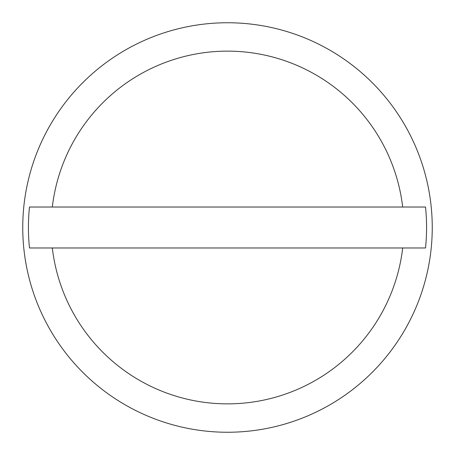 <?xml version="1.0" encoding="UTF-8"?>
<svg xmlns="http://www.w3.org/2000/svg" width="455" height="455" viewBox="0 0 455 455"><rect width="100%" height="100%" fill="white"/><g stroke="black" fill="none" stroke-linecap="round" stroke-linejoin="round"><path stroke-width="0.68" d="M432.25 227.5A204.75 204.75 0 0 0 227.5 22.75A204.75 204.75 0 0 0 22.75 227.5A204.75 204.75 0 0 0 227.5 432.25A204.75 204.75 0 0 0 432.25 227.5M402.686 207.025L425.522 207.025A199.074 199.074 0 0 1 425.522 247.975L29.478 247.975A199.074 199.074 0 0 1 29.478 207.025L402.686 207.025A176.381 176.381 0 0 0 52.314 207.025M52.314 247.975A176.381 176.381 0 0 0 402.686 247.975"/></g></svg>
